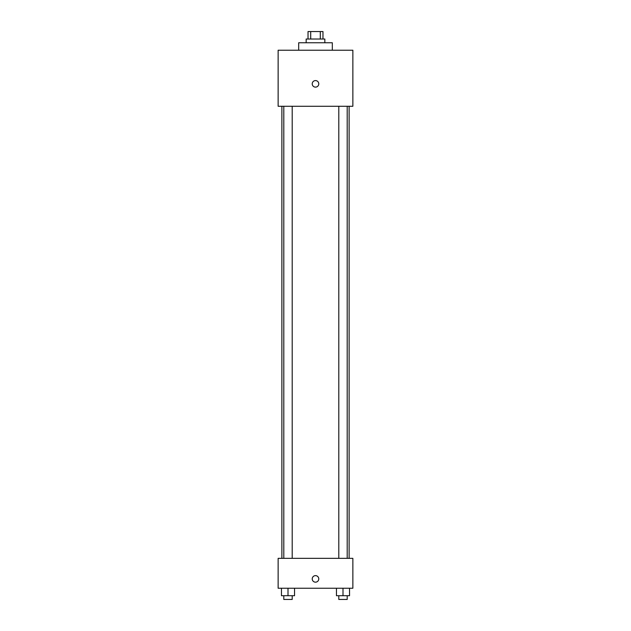 <?xml version="1.0" encoding="UTF-8"?>
<svg xmlns="http://www.w3.org/2000/svg" width="631" height="631" viewBox="0 0 631 631"><rect width="100%" height="100%" fill="white"/><g stroke="black" fill="none" stroke-linecap="round" stroke-linejoin="round"><path stroke-width="0.95" d="M310.704 39.019L310.704 31.55L308.031 31.55L308.031 39.019M310.704 31.55L322.969 31.55L322.969 39.019M320.296 39.019L320.296 31.55M306.161 42.758L306.161 39.019L324.839 39.019L324.839 42.758M332.316 50.228L332.316 42.758L298.684 42.758L298.684 50.228M278.137 50.228L352.863 50.228L352.863 106.276L278.137 106.276L278.137 50.228M315.5 87.125A3.265 3.265 0 0 1 312.668 82.219A3.265 3.265 0 0 1 318.332 82.219A3.265 3.265 0 0 1 315.5 87.125M278.137 558.348L352.863 558.348L352.863 588.242L278.137 588.242L278.137 558.348M315.5 582.168A3.265 3.265 0 0 1 312.668 577.27A3.265 3.265 0 0 1 318.332 577.27A3.265 3.265 0 0 1 315.5 582.168M336.457 588.242L336.457 595.711L349.535 595.711L349.535 588.242L349.535 595.711M342.996 595.711L342.996 588.242M347.2 595.711L347.2 599.45L338.8 599.45L338.8 595.711M281.465 588.242L281.465 595.711L294.543 595.711L294.543 588.242L294.543 595.711M288.004 595.711L288.004 588.242M292.2 595.711L292.2 599.45L283.8 599.45L283.8 595.711M349.124 558.348L349.124 106.276M281.876 558.348L281.876 106.276M338.8 106.276L338.8 558.348M347.2 106.276L347.2 558.348M292.2 558.348L292.2 106.276M283.8 558.348L283.8 106.276"/></g></svg>
